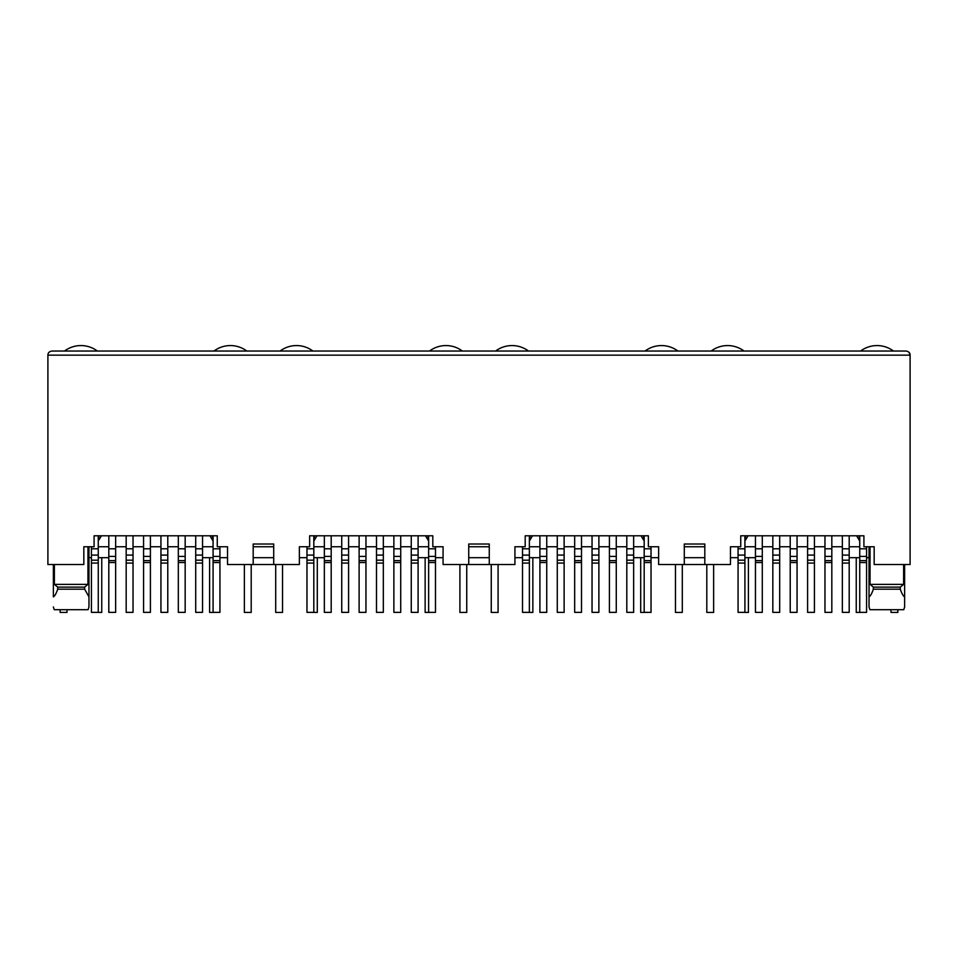 <?xml version="1.0" encoding="UTF-8"?>
<svg xmlns="http://www.w3.org/2000/svg" width="958" height="958" viewBox="0 0 958 958"><rect width="100%" height="100%" fill="white"/><g stroke="black" fill="none" stroke-linecap="round" stroke-linejoin="round"><path stroke-width="1.44" d="M54.378 564.537L54.378 584.38L57.696 587.122L57.696 589.17L84.639 589.17L84.639 587.122L87.944 584.38L87.944 546.743M57.696 587.122L84.639 587.122M88.088 609.695L88.962 606.953L88.088 609.695L54.235 609.695L53.373 606.953L54.235 609.695M57.696 589.17C56.223 593.517 54.786 596.092 53.373 596.87L53.373 564.537M273.713 564.537L253.187 564.537L253.187 544.012L273.713 544.012L273.713 564.537L299.375 564.537L299.375 546.743L309.638 546.743L309.638 535.797L432.812 535.797L432.812 546.743L443.075 546.743L443.075 564.537L468.737 564.537L468.737 544.012L489.263 544.012L489.263 564.537L514.925 564.537L514.925 546.743L525.188 546.743L525.188 535.797L648.362 535.797L648.362 546.743L658.625 546.743L658.625 564.537L684.287 564.537L684.287 544.012L704.813 544.012L704.813 564.537L730.475 564.537L730.475 546.743L740.738 546.743L740.738 535.797L863.912 535.797L863.912 546.743L874.175 546.743L874.175 564.537L910.1 564.537L910.1 355.143L909.07 352.424M313.817 546.743L324.355 546.743M331.193 546.743L341.731 546.743M348.58 546.743L359.118 546.743M365.956 546.743L376.494 546.743M383.332 546.743L393.87 546.743M400.719 546.743L411.257 546.743M418.095 546.743L428.633 546.743M253.187 564.537L227.525 564.537L227.525 546.743L217.262 546.743L217.262 535.797L94.088 535.797L94.088 546.743L83.825 546.743L83.825 564.537L47.9 564.537L47.9 355.143C47.936 352.807 49.301 351.442 52.007 351.035L905.993 351.035C908.699 351.442 910.064 352.807 910.1 355.143L47.9 355.143M428.633 537.163L428.022 537.163L428.633 541.042M428.022 535.797L428.022 537.163M313.817 537.163L314.428 540.013L316.966 535.797M313.817 541.042L314.428 540.013M425.484 535.797L428.022 540.013M314.428 537.163L314.428 535.797M273.713 546.743L253.187 546.743M324.355 557.688L313.817 557.688M306.967 557.688L299.375 557.688M273.713 557.688L253.187 557.688M227.525 557.688L219.933 557.688M213.083 557.688L202.545 557.688M468.737 546.743L489.263 546.743M704.813 546.743L684.287 546.743M98.267 546.743L108.805 546.743M115.643 546.743L126.181 546.743M133.03 546.743L143.568 546.743M150.406 546.743L160.944 546.743M167.782 546.743L178.32 546.743M185.169 546.743L195.707 546.743M202.545 546.743L213.083 546.743M98.878 535.797L98.267 537.163M98.267 541.042L98.878 537.163M98.878 540.013L101.416 535.797M212.472 535.797L212.472 540.013L209.934 535.797M212.472 540.013L213.083 541.042M213.083 537.163L212.472 537.163M54.378 584.38L87.944 584.38M84.639 589.17L88.962 596.87L88.962 606.953L88.962 546.743M859.733 546.743L849.195 546.743L859.733 546.743M744.917 546.743L755.455 546.743M762.293 546.743L772.831 546.743L762.293 546.743M779.68 546.743L790.218 546.743L779.68 546.743M797.056 546.743L807.594 546.743L797.056 546.743M814.432 546.743L824.97 546.743L814.432 546.743M831.819 546.743L842.357 546.743L831.819 546.743M859.122 535.797L859.733 541.042L856.584 535.797L859.122 540.013M745.528 540.013L748.066 535.797L745.528 540.013L744.917 537.163M745.528 535.797L745.528 537.163M859.122 537.163L859.733 537.163M870.056 584.38L873.361 587.122L873.361 589.17L900.304 589.17L900.304 587.122L903.622 584.38L870.056 584.38L870.056 546.743M904.627 606.953L904.627 596.87L904.627 606.953L903.765 609.695L869.912 609.695L869.038 606.953L869.038 546.743M869.038 596.87C870.415 596.127 871.852 593.565 873.361 589.17M903.622 584.38L903.622 564.537M904.627 564.537L904.627 596.87C903.214 596.092 901.777 593.517 900.304 589.17M900.304 587.122L873.361 587.122M643.572 535.797L644.183 541.042M529.978 535.797L529.978 540.013L532.516 535.797M529.367 546.743L539.905 546.743M546.743 546.743L557.281 546.743M564.13 546.743L574.668 546.743M581.506 546.743L592.044 546.743M598.882 546.743L609.42 546.743M616.269 546.743L626.807 546.743M633.645 546.743L644.183 546.743M641.034 535.797L643.572 540.013M643.572 537.163L644.183 537.163M529.367 537.163L529.978 537.163M529.367 541.042L529.978 540.013M908.879 352.221L907.873 351.502M88.962 557.688L91.417 557.688M98.267 557.688L108.805 557.688M849.195 557.688L859.733 557.688M866.583 557.688L869.038 557.688M755.455 557.688L744.917 557.688M738.067 557.688L730.475 557.688M704.813 557.688L684.287 557.688M658.625 557.688L651.033 557.688M644.183 557.688L633.645 557.688M705.771 564.537L683.329 564.537M539.905 557.688L529.367 557.688M522.517 557.688L514.925 557.688M489.263 557.688L468.737 557.688M443.075 557.688L435.483 557.688M428.633 557.688L418.095 557.688M490.221 564.537L467.779 564.537M213.083 535.797L213.083 612.366L219.933 612.366L219.933 560.634L213.083 560.634M219.933 560.634L219.933 546.743M98.267 535.797L98.267 555.089L91.417 555.089L91.417 546.743M98.267 555.089L98.267 612.366L91.417 612.366L91.417 555.089M115.643 535.797L115.643 612.366L108.805 612.366L108.805 535.797M202.545 535.797L202.545 555.089L195.707 555.089L195.707 535.797M195.707 555.089L195.707 612.366L202.545 612.366L202.545 560.179L195.707 560.179M202.545 555.089L202.545 560.179M133.03 535.797L133.03 612.366L126.181 612.366L126.181 535.797M185.169 535.797L185.169 560.634L178.32 560.634L178.32 612.366L185.169 612.366L185.169 560.634M185.169 556.406L178.32 556.406L178.32 535.797M178.32 556.406L178.32 560.634M150.406 535.797L150.406 560.634L143.568 560.634L143.568 612.366L150.406 612.366L150.406 560.634M150.406 556.406L143.568 556.406L143.568 535.797M143.568 556.406L143.568 560.634M167.782 535.797L167.782 555.089L160.944 555.089L160.944 535.797M160.944 555.089L160.944 612.366L167.782 612.366L167.782 560.179L160.944 560.179M167.782 555.089L167.782 560.179M101.752 557.688L101.752 612.437L94.914 612.366M60.15 609.695L60.15 612.437L66.988 612.437L66.988 609.695M64.533 351.035A27.375 27.375 0 0 1 97.369 351.035M251.2 564.537L251.2 612.437L244.362 612.437L244.362 564.537M209.598 557.688L209.598 612.437L216.436 612.366M213.981 351.035A27.375 27.375 0 0 1 246.817 351.035M466.75 564.537L466.75 612.437L459.912 612.437L459.912 564.537M425.148 557.688L425.148 612.437L431.986 612.366M429.531 351.035A27.375 27.375 0 0 1 462.367 351.035M682.3 564.537L682.3 612.437L675.462 612.437L675.462 564.537M640.698 557.688L640.698 612.437L647.536 612.366M645.081 351.035A27.375 27.375 0 0 1 677.917 351.035M897.85 609.695L897.85 612.437L891.012 612.437L891.012 609.695M856.248 557.688L856.248 612.437L863.086 612.366M860.631 351.035A27.375 27.375 0 0 1 893.467 351.035M317.302 557.688L317.302 612.437L310.464 612.366M275.7 564.537L275.7 612.437L282.538 612.437L282.538 564.537M280.083 351.035A27.375 27.375 0 0 1 312.919 351.035M532.852 557.688L532.852 612.437L526.014 612.366M491.25 564.537L491.25 612.437L498.088 612.437L498.088 564.537M495.633 351.035A27.375 27.375 0 0 1 528.469 351.035M748.402 557.688L748.402 612.437L741.564 612.366M706.8 564.537L706.8 612.437L713.638 612.437L713.638 564.537M711.183 351.035A27.375 27.375 0 0 1 744.019 351.035M428.633 535.797L428.633 612.366L435.483 612.366L435.483 560.634L428.633 560.634M435.483 560.634L435.483 546.743M313.817 535.797L313.817 555.089L306.967 555.089L306.967 546.743M313.817 555.089L313.817 612.366L306.967 612.366L306.967 555.089M331.193 535.797L331.193 612.366L324.355 612.366L324.355 535.797M418.095 535.797L418.095 555.089L411.257 555.089L411.257 535.797M411.257 555.089L411.257 612.366L418.095 612.366L418.095 560.179L411.257 560.179M418.095 555.089L418.095 560.179M348.58 535.797L348.58 612.366L341.731 612.366L341.731 535.797M400.719 535.797L400.719 560.634L393.87 560.634L393.87 612.366L400.719 612.366L400.719 560.634M400.719 556.406L393.87 556.406L393.87 535.797M393.87 556.406L393.87 560.634M365.956 535.797L365.956 560.634L359.118 560.634L359.118 612.366L365.956 612.366L365.956 560.634M365.956 556.406L359.118 556.406L359.118 535.797M359.118 556.406L359.118 560.634M383.332 535.797L383.332 555.089L376.494 555.089L376.494 535.797M376.494 555.089L376.494 612.366L383.332 612.366L383.332 560.179L376.494 560.179M383.332 555.089L383.332 560.179M644.183 535.797L644.183 612.366L651.033 612.366L651.033 560.634L644.183 560.634M651.033 560.634L651.033 546.743M529.367 535.797L529.367 555.089L522.517 555.089L522.517 546.743M529.367 555.089L529.367 612.366L522.517 612.366L522.517 555.089M546.743 535.797L546.743 612.366L539.905 612.366L539.905 535.797M633.645 535.797L633.645 555.089L626.807 555.089L626.807 535.797M626.807 555.089L626.807 612.366L633.645 612.366L633.645 560.179L626.807 560.179M633.645 555.089L633.645 560.179M564.13 535.797L564.13 612.366L557.281 612.366L557.281 535.797M616.269 535.797L616.269 560.634L609.42 560.634L609.42 612.366L616.269 612.366L616.269 560.634M616.269 556.406L609.42 556.406L609.42 535.797M609.42 556.406L609.42 560.634M581.506 535.797L581.506 560.634L574.668 560.634L574.668 612.366L581.506 612.366L581.506 560.634M581.506 556.406L574.668 556.406L574.668 535.797M574.668 556.406L574.668 560.634M598.882 535.797L598.882 555.089L592.044 555.089L592.044 535.797M592.044 555.089L592.044 612.366L598.882 612.366L598.882 560.179L592.044 560.179M598.882 555.089L598.882 560.179M859.733 535.797L859.733 612.366L866.583 612.366L866.583 560.634L859.733 560.634M866.583 560.634L866.583 546.743M744.917 535.797L744.917 555.089L738.067 555.089L738.067 546.743M744.917 555.089L744.917 612.366L738.067 612.366L738.067 555.089M762.293 535.797L762.293 612.366L755.455 612.366L755.455 535.797M849.195 535.797L849.195 555.089L842.357 555.089L842.357 535.797M842.357 555.089L842.357 612.366L849.195 612.366L849.195 560.179L842.357 560.179M849.195 555.089L849.195 560.179M779.68 535.797L779.68 612.366L772.831 612.366L772.831 535.797M831.819 535.797L831.819 560.634L824.97 560.634L824.97 612.366L831.819 612.366L831.819 560.634M831.819 556.406L824.97 556.406L824.97 535.797M824.97 556.406L824.97 560.634M797.056 535.797L797.056 560.634L790.218 560.634L790.218 612.366L797.056 612.366L797.056 560.634M797.056 556.406L790.218 556.406L790.218 535.797M790.218 556.406L790.218 560.634M814.432 535.797L814.432 555.089L807.594 555.089L807.594 535.797M807.594 555.089L807.594 612.366L814.432 612.366L814.432 560.179L807.594 560.179M814.432 555.089L814.432 560.179M219.933 548.802L213.083 548.802M219.933 562.538L213.083 562.538M219.933 556.406L213.083 556.406M98.267 563.076L91.417 563.076M98.267 560.179L91.417 560.179M98.267 548.802L91.417 548.802M115.643 562.538L108.805 562.538M115.643 560.634L108.805 560.634M115.643 556.406L108.805 556.406M115.643 548.802L108.805 548.802M202.545 548.802L195.707 548.802M202.545 563.076L195.707 563.076M133.03 563.076L126.181 563.076M133.03 560.179L126.181 560.179M133.03 555.089L126.181 555.089M133.03 548.802L126.181 548.802M185.169 548.802L178.32 548.802M185.169 562.538L178.32 562.538M150.406 548.802L143.568 548.802M150.406 562.538L143.568 562.538M167.782 548.802L160.944 548.802M167.782 563.076L160.944 563.076M435.483 548.802L428.633 548.802M435.483 562.538L428.633 562.538M435.483 556.406L428.633 556.406M313.817 563.076L306.967 563.076M313.817 560.179L306.967 560.179M313.817 548.802L306.967 548.802M331.193 562.538L324.355 562.538M331.193 560.634L324.355 560.634M331.193 556.406L324.355 556.406M331.193 548.802L324.355 548.802M418.095 548.802L411.257 548.802M418.095 563.076L411.257 563.076M348.58 563.076L341.731 563.076M348.58 560.179L341.731 560.179M348.58 555.089L341.731 555.089M348.58 548.802L341.731 548.802M400.719 548.802L393.87 548.802M400.719 562.538L393.87 562.538M365.956 548.802L359.118 548.802M365.956 562.538L359.118 562.538M383.332 548.802L376.494 548.802M383.332 563.076L376.494 563.076M651.033 548.802L644.183 548.802M651.033 562.538L644.183 562.538M651.033 556.406L644.183 556.406M529.367 563.076L522.517 563.076M529.367 560.179L522.517 560.179M529.367 548.802L522.517 548.802M546.743 562.538L539.905 562.538M546.743 560.634L539.905 560.634M546.743 556.406L539.905 556.406M546.743 548.802L539.905 548.802M633.645 548.802L626.807 548.802M633.645 563.076L626.807 563.076M564.13 563.076L557.281 563.076M564.13 560.179L557.281 560.179M564.13 555.089L557.281 555.089M564.13 548.802L557.281 548.802M616.269 548.802L609.42 548.802M616.269 562.538L609.42 562.538M581.506 548.802L574.668 548.802M581.506 562.538L574.668 562.538M598.882 548.802L592.044 548.802M598.882 563.076L592.044 563.076M866.583 548.802L859.733 548.802M866.583 562.538L859.733 562.538M866.583 556.406L859.733 556.406M744.917 563.076L738.067 563.076M744.917 560.179L738.067 560.179M744.917 548.802L738.067 548.802M762.293 562.538L755.455 562.538M762.293 560.634L755.455 560.634M762.293 556.406L755.455 556.406M762.293 548.802L755.455 548.802M849.195 548.802L842.357 548.802M849.195 563.076L842.357 563.076M779.68 563.076L772.831 563.076M779.68 560.179L772.831 560.179M779.68 555.089L772.831 555.089M779.68 548.802L772.831 548.802M831.819 548.802L824.97 548.802M831.819 562.538L824.97 562.538M797.056 548.802L790.218 548.802M797.056 562.538L790.218 562.538M814.432 548.802L807.594 548.802M814.432 563.076L807.594 563.076"/></g></svg>
